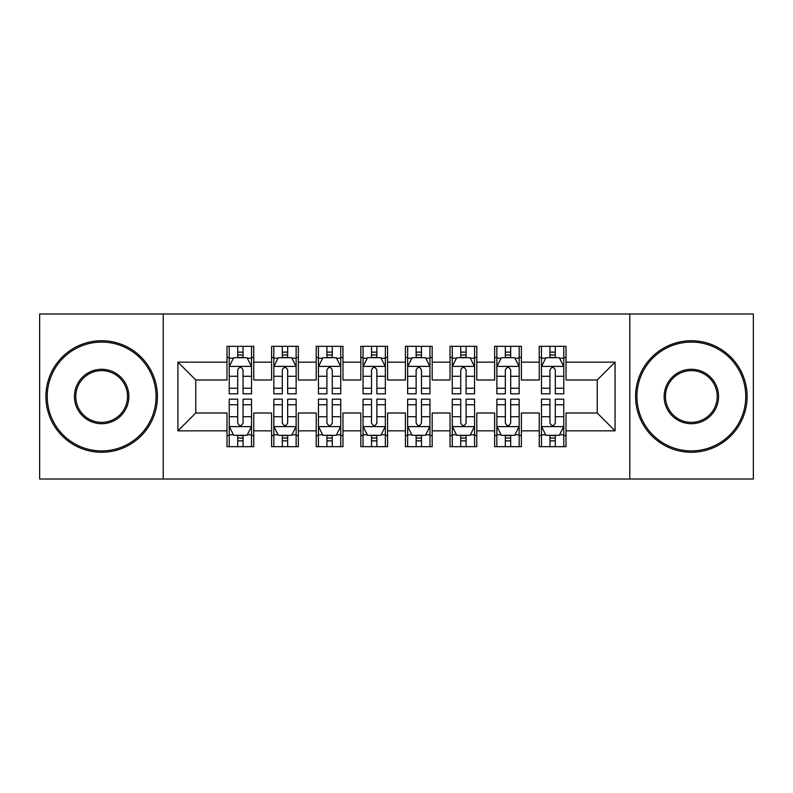 <?xml version="1.0" encoding="UTF-8"?>
<svg xmlns="http://www.w3.org/2000/svg" width="793" height="793" viewBox="0 0 793 793"><rect width="100%" height="100%" fill="white"/><g stroke="black" fill="none" stroke-linecap="round" stroke-linejoin="round"><path stroke-width="1.19" d="M629.791 479.022L753.35 479.022L753.35 313.978L629.791 313.978L629.791 479.022L163.209 479.022L163.209 313.978L39.65 313.978L39.65 479.022L163.209 479.022M629.791 313.978L163.209 313.978M177.929 430.847L177.929 362.153L226.996 362.153L226.996 379.996L195.772 379.996L195.772 413.004L177.929 430.847L226.996 430.847L226.996 446.677L253.76 446.677L253.76 430.847L271.602 430.847L271.602 446.677L298.366 446.677L298.366 430.847L316.209 430.847L316.209 446.677L342.972 446.677L342.972 430.847L360.815 430.847L360.815 446.677L387.579 446.677L387.579 430.847L405.421 430.847L405.421 446.677L432.185 446.677L432.185 430.847L450.027 430.847L450.027 446.677L476.791 446.677L476.791 430.847L494.634 430.847L494.634 446.677L521.398 446.677L521.398 430.847L539.24 430.847L539.24 446.677L566.004 446.677L566.004 413.004L597.228 413.004L597.228 379.996L566.004 379.996L566.004 362.153L615.071 362.153L615.071 430.847L566.004 430.847M566.004 362.153L566.004 346.313L539.24 346.313L539.24 362.153L521.398 362.153L521.398 346.313L494.634 346.313L494.634 362.153L476.791 362.153L476.791 346.313L450.027 346.313L450.027 362.153L432.185 362.153L432.185 346.313L405.421 346.313L405.421 362.153L387.579 362.153L387.579 346.313L360.815 346.313L360.815 362.153L342.972 362.153L342.972 346.313L316.209 346.313L316.209 362.153L298.366 362.153L298.366 346.323L271.602 346.323L271.602 362.153L253.76 362.153L253.76 346.323L226.996 346.323L226.996 362.153M521.398 430.847L521.398 413.004L539.24 413.004L539.24 430.847M615.071 362.153L597.228 379.996M476.791 430.847L476.791 413.004L494.634 413.004L494.634 430.847M539.24 362.153L539.24 379.996L521.398 379.996L521.398 362.153M432.185 430.847L432.185 413.004L450.027 413.004L450.027 430.847M494.634 362.153L494.634 379.996L476.791 379.996L476.791 362.153M387.579 430.847L387.579 413.004L405.421 413.004L405.421 430.847M450.027 362.153L450.027 379.996L432.185 379.996L432.185 362.153M342.972 430.847L342.972 413.004L360.815 413.004L360.815 430.847M405.421 362.153L405.421 379.996L387.579 379.996L387.579 362.153M298.366 430.847L298.366 413.004L316.209 413.004L316.209 430.847M360.815 362.153L360.815 379.996L342.972 379.996L342.972 362.153M253.76 430.847L253.76 413.004L271.602 413.004L271.602 430.847M316.209 362.153L316.209 379.996L298.366 379.996L298.366 362.153M195.772 413.004L226.996 413.004L226.996 430.847M271.602 362.153L271.602 379.996L253.76 379.996L253.76 362.153M539.24 357.465L541.47 357.465M563.773 357.465L566.004 357.465M494.634 357.465L496.864 357.465M519.167 357.465L521.398 357.465M450.027 357.465L452.258 357.465M474.561 357.465L476.791 357.465M405.421 357.465L407.652 357.465M429.955 357.465L432.185 357.465M360.815 357.465L363.045 357.465M385.348 357.465L387.579 357.465M316.209 357.465L318.439 357.465M340.742 357.465L342.972 357.465M271.602 357.465L273.833 357.465M296.136 357.465L298.366 357.465M226.996 357.465L229.227 357.465M251.53 357.465L253.76 357.465M226.996 435.535L229.227 435.535M251.53 435.535L253.76 435.535M271.602 435.526L273.833 435.526M296.136 435.526L298.366 435.526M316.209 435.526L318.439 435.526M340.742 435.526L342.972 435.526M360.815 435.526L363.045 435.526M385.348 435.526L387.579 435.526M405.421 435.526L407.652 435.526M429.955 435.526L432.185 435.526M450.027 435.526L452.258 435.526M474.561 435.526L476.791 435.526M494.634 435.526L496.864 435.526M519.167 435.526L521.398 435.526M539.24 435.526L541.47 435.526M563.773 435.526L566.004 435.526M177.929 362.153L195.772 379.996M597.228 413.004L615.071 430.847M243.054 352.122L237.702 352.122M251.53 388.233L243.054 388.233L243.054 393.824L251.53 393.824L251.53 366.614L247.069 357.693L233.687 357.693L229.227 366.614L229.227 393.824L237.702 393.824L237.702 388.233L229.227 388.233M229.227 366.614L229.227 346.323M251.53 366.614L251.53 346.323M237.702 357.693L237.702 346.323M243.054 346.323L243.054 357.693M243.054 388.233L243.054 369.964C241.27 366.525 239.486 366.525 237.702 369.964L237.702 388.233M243.054 357.474L237.702 357.474M237.702 440.878L243.054 440.878M229.227 404.767L237.702 404.767L237.702 399.176L229.227 399.176L229.227 426.386L233.687 435.307L247.069 435.307L251.53 426.386L251.53 399.176L243.054 399.176L243.054 404.767L251.53 404.767M251.53 426.386L251.53 446.677M229.227 426.386L229.227 446.677M243.054 435.307L243.054 446.677M237.702 446.677L237.702 435.307M237.702 404.767L237.702 423.036C239.486 426.475 241.27 426.475 243.054 423.036L243.054 404.767M237.702 435.526L243.054 435.526M287.661 352.122L282.308 352.122M296.136 388.233L287.661 388.233L287.661 393.824L296.136 393.824L296.136 366.614L291.675 357.693L278.293 357.693L273.833 366.614L273.833 393.824L282.308 393.824L282.308 388.233L273.833 388.233M273.833 366.614L273.833 346.323M296.136 366.614L296.136 346.323M282.308 357.693L282.308 346.323M287.661 346.323L287.661 357.693M287.661 388.233L287.661 369.964C285.876 366.525 284.092 366.525 282.308 369.964L282.308 388.233M287.661 357.474L282.308 357.474M332.267 352.122L326.914 352.122M340.742 388.233L332.267 388.233L332.267 393.824L340.742 393.824L340.742 366.614L336.282 357.693L322.9 357.693L318.439 366.614L318.439 393.824L326.914 393.824L326.914 388.233L318.439 388.233M318.439 366.614L318.439 346.323M340.742 366.614L340.742 346.323M326.914 357.693L326.914 346.323M332.267 346.323L332.267 357.693M332.267 388.233L332.267 369.964C330.483 366.525 328.699 366.525 326.914 369.964L326.914 388.233M332.267 357.474L326.914 357.474M282.308 440.878L287.661 440.878M273.833 404.767L282.308 404.767L282.308 399.176L273.833 399.176L273.833 426.386L278.293 435.307L291.675 435.307L296.136 426.386L296.136 399.176L287.661 399.176L287.661 404.767L296.136 404.767M296.136 426.386L296.136 446.677M273.833 426.386L273.833 446.677M287.661 435.307L287.661 446.677M282.308 446.677L282.308 435.307M282.308 404.767L282.308 423.036C284.092 426.475 285.876 426.475 287.661 423.036L287.661 404.767M282.308 435.526L287.661 435.526M326.914 440.878L332.267 440.878M318.439 404.767L326.914 404.767L326.914 399.176L318.439 399.176L318.439 426.386L322.9 435.307L336.282 435.307L340.742 426.386L340.742 399.176L332.267 399.176L332.267 404.767L340.742 404.767M340.742 426.386L340.742 446.677M318.439 426.386L318.439 446.677M332.267 435.307L332.267 446.677M326.914 446.677L326.914 435.307M326.914 404.767L326.914 423.036C328.699 426.475 330.483 426.475 332.267 423.036L332.267 404.767M326.914 435.526L332.267 435.526M101.653 450.92A54.42 54.42 0 0 0 156.072 396.5A54.42 54.42 0 0 0 101.653 342.08A54.42 54.42 0 0 0 47.233 396.5A54.42 54.42 0 0 0 101.653 450.92M101.653 340.742A55.758 55.758 0 0 1 157.411 396.5A55.758 55.758 0 0 1 101.653 452.258A55.758 55.758 0 0 1 45.895 396.5A55.758 55.758 0 0 1 101.653 340.742M101.653 423.71A27.21 27.21 0 0 1 74.443 396.5A27.21 27.21 0 0 1 101.653 369.29A27.21 27.21 0 0 1 128.862 396.5A27.21 27.21 0 0 1 101.653 423.71M101.653 370.628A25.872 25.872 0 0 0 75.781 396.5A25.872 25.872 0 0 0 101.653 422.372A25.872 25.872 0 0 0 127.524 396.5A25.872 25.872 0 0 0 101.653 370.628M691.347 450.92A54.42 54.42 0 0 0 745.767 396.5A54.42 54.42 0 0 0 691.347 342.08A54.42 54.42 0 0 0 636.928 396.5A54.42 54.42 0 0 0 691.347 450.92M691.347 340.742A55.758 55.758 0 0 1 747.105 396.5A55.758 55.758 0 0 1 691.347 452.258A55.758 55.758 0 0 1 635.59 396.5A55.758 55.758 0 0 1 691.347 340.742M691.347 423.71A27.21 27.21 0 0 1 664.137 396.5A27.21 27.21 0 0 1 691.347 369.29A27.21 27.21 0 0 1 718.557 396.5A27.21 27.21 0 0 1 691.347 423.71M691.347 370.628A25.872 25.872 0 0 0 665.476 396.5A25.872 25.872 0 0 0 691.347 422.372A25.872 25.872 0 0 0 717.219 396.5A25.872 25.872 0 0 0 691.347 370.628M376.873 352.122L371.52 352.122M385.348 388.233L376.873 388.233L376.873 393.824L385.348 393.824L385.348 366.614L380.888 357.693L367.506 357.693L363.045 366.614L363.045 393.824L371.52 393.824L371.52 388.233L363.045 388.233M363.045 366.614L363.045 346.323M385.348 366.614L385.348 346.323M371.52 357.693L371.52 346.323M376.873 346.323L376.873 357.693M376.873 388.233L376.873 369.964C375.089 366.525 373.305 366.525 371.52 369.964L371.52 388.233M376.873 357.474L371.52 357.474M421.479 352.122L416.127 352.122M429.955 388.233L421.479 388.233L421.479 393.824L429.955 393.824L429.955 366.614L425.494 357.693L412.112 357.693L407.652 366.614L407.652 393.824L416.127 393.824L416.127 388.233L407.652 388.233M407.652 366.614L407.652 346.323M429.955 366.614L429.955 346.323M416.127 357.693L416.127 346.323M421.479 346.323L421.479 357.693M421.479 388.233L421.479 369.964C419.695 366.525 417.911 366.525 416.127 369.964L416.127 388.233M421.479 357.474L416.127 357.474M371.52 440.878L376.873 440.878M363.045 404.767L371.52 404.767L371.52 399.176L363.045 399.176L363.045 426.386L367.506 435.307L380.888 435.307L385.348 426.386L385.348 399.176L376.873 399.176L376.873 404.767L385.348 404.767M385.348 426.386L385.348 446.677M363.045 426.386L363.045 446.677M376.873 435.307L376.873 446.677M371.52 446.677L371.52 435.307M371.52 404.767L371.52 423.036C373.305 426.475 375.089 426.475 376.873 423.036L376.873 404.767M371.52 435.526L376.873 435.526M416.127 440.878L421.479 440.878M407.652 404.767L416.127 404.767L416.127 399.176L407.652 399.176L407.652 426.386L412.112 435.307L425.494 435.307L429.955 426.386L429.955 399.176L421.479 399.176L421.479 404.767L429.955 404.767M429.955 426.386L429.955 446.677M407.652 426.386L407.652 446.677M421.479 435.307L421.479 446.677M416.127 446.677L416.127 435.307M416.127 404.767L416.127 423.036C417.911 426.475 419.695 426.475 421.479 423.036L421.479 404.767M416.127 435.526L421.479 435.526M466.086 352.122L460.733 352.122M474.561 388.233L466.086 388.233L466.086 393.824L474.561 393.824L474.561 366.614L470.1 357.693L456.718 357.693L452.258 366.614L452.258 393.824L460.733 393.824L460.733 388.233L452.258 388.233M452.258 366.614L452.258 346.323M474.561 366.614L474.561 346.323M460.733 357.693L460.733 346.323M466.086 346.323L466.086 357.693M466.086 388.233L466.086 369.964C464.301 366.525 462.517 366.525 460.733 369.964L460.733 388.233M466.086 357.474L460.733 357.474M460.733 440.878L466.086 440.878M452.258 404.767L460.733 404.767L460.733 399.176L452.258 399.176L452.258 426.386L456.718 435.307L470.1 435.307L474.561 426.386L474.561 399.176L466.086 399.176L466.086 404.767L474.561 404.767M474.561 426.386L474.561 446.677M452.258 426.386L452.258 446.677M466.086 435.307L466.086 446.677M460.733 446.677L460.733 435.307M460.733 404.767L460.733 423.036C462.517 426.475 464.301 426.475 466.086 423.036L466.086 404.767M460.733 435.526L466.086 435.526M510.692 352.122L505.339 352.122M519.167 388.233L510.692 388.233L510.692 393.824L519.167 393.824L519.167 366.614L514.707 357.693L501.325 357.693L496.864 366.614L496.864 393.824L505.339 393.824L505.339 388.233L496.864 388.233M496.864 366.614L496.864 346.323M519.167 366.614L519.167 346.323M505.339 357.693L505.339 346.323M510.692 346.323L510.692 357.693M510.692 388.233L510.692 369.964C508.908 366.525 507.123 366.525 505.339 369.964L505.339 388.233M510.692 357.474L505.339 357.474M505.339 440.878L510.692 440.878M496.864 404.767L505.339 404.767L505.339 399.176L496.864 399.176L496.864 426.386L501.325 435.307L514.707 435.307L519.167 426.386L519.167 399.176L510.692 399.176L510.692 404.767L519.167 404.767M519.167 426.386L519.167 446.677M496.864 426.386L496.864 446.677M510.692 435.307L510.692 446.677M505.339 446.677L505.339 435.307M505.339 404.767L505.339 423.036C507.123 426.475 508.908 426.475 510.692 423.036L510.692 404.767M505.339 435.526L510.692 435.526M555.298 352.122L549.945 352.122M563.773 388.233L555.298 388.233L555.298 393.824L563.773 393.824L563.773 366.614L559.313 357.693L545.931 357.693L541.47 366.614L541.47 393.824L549.945 393.824L549.945 388.233L541.47 388.233M541.47 366.614L541.47 346.323M563.773 366.614L563.773 346.323M549.945 357.693L549.945 346.323M555.298 346.323L555.298 357.693M555.298 388.233L555.298 369.964C553.514 366.525 551.73 366.525 549.945 369.964L549.945 388.233M555.298 357.474L549.945 357.474M549.945 440.878L555.298 440.878M541.47 404.767L549.945 404.767L549.945 399.176L541.47 399.176L541.47 426.386L545.931 435.307L559.313 435.307L563.773 426.386L563.773 399.176L555.298 399.176L555.298 404.767L563.773 404.767M563.773 426.386L563.773 446.677M541.47 426.386L541.47 446.677M555.298 435.307L555.298 446.677M549.945 446.677L549.945 435.307M549.945 404.767L549.945 423.036C551.73 426.475 553.514 426.475 555.298 423.036L555.298 404.767M549.945 435.526L555.298 435.526M251.421 366.396L229.336 366.396M229.227 358.228L233.42 358.228M247.337 358.228L251.53 358.228M237.702 376.279L229.227 376.279M251.53 376.279L243.054 376.279M243.054 354.957L237.702 354.957M229.336 426.604L251.421 426.604M251.53 434.772L247.337 434.772M233.42 434.772L229.227 434.772M243.054 416.721L251.53 416.721M229.227 416.721L237.702 416.721M237.702 438.043L243.054 438.043M296.027 366.396L273.942 366.396M273.833 358.228L278.026 358.228M291.943 358.228L296.136 358.228M282.308 376.279L273.833 376.279M296.136 376.279L287.661 376.279M287.661 354.957L282.308 354.957M340.633 366.396L318.548 366.396M318.439 358.228L322.632 358.228M336.549 358.228L340.742 358.228M326.914 376.279L318.439 376.279M340.742 376.279L332.267 376.279M332.267 354.957L326.914 354.957M273.942 426.604L296.027 426.604M296.136 434.772L291.943 434.772M278.026 434.772L273.833 434.772M287.661 416.721L296.136 416.721M273.833 416.721L282.308 416.721M282.308 438.043L287.661 438.043M318.548 426.604L340.633 426.604M340.742 434.772L336.549 434.772M322.632 434.772L318.439 434.772M332.267 416.721L340.742 416.721M318.439 416.721L326.914 416.721M326.914 438.043L332.267 438.043M385.239 366.396L363.154 366.396M363.045 358.228L367.238 358.228M381.155 358.228L385.348 358.228M371.52 376.279L363.045 376.279M385.348 376.279L376.873 376.279M376.873 354.957L371.52 354.957M429.846 366.396L407.761 366.396M407.652 358.228L411.845 358.228M425.762 358.228L429.955 358.228M416.127 376.279L407.652 376.279M429.955 376.279L421.479 376.279M421.479 354.957L416.127 354.957M363.154 426.604L385.239 426.604M385.348 434.772L381.155 434.772M367.238 434.772L363.045 434.772M376.873 416.721L385.348 416.721M363.045 416.721L371.52 416.721M371.52 438.043L376.873 438.043M407.761 426.604L429.846 426.604M429.955 434.772L425.762 434.772M411.845 434.772L407.652 434.772M421.479 416.721L429.955 416.721M407.652 416.721L416.127 416.721M416.127 438.043L421.479 438.043M474.452 366.396L452.367 366.396M452.258 358.228L456.451 358.228M470.368 358.228L474.561 358.228M460.733 376.279L452.258 376.279M474.561 376.279L466.086 376.279M466.086 354.957L460.733 354.957M452.367 426.604L474.452 426.604M474.561 434.772L470.368 434.772M456.451 434.772L452.258 434.772M466.086 416.721L474.561 416.721M452.258 416.721L460.733 416.721M460.733 438.043L466.086 438.043M519.058 366.396L496.973 366.396M496.864 358.228L501.057 358.228M514.974 358.228L519.167 358.228M505.339 376.279L496.864 376.279M519.167 376.279L510.692 376.279M510.692 354.957L505.339 354.957M496.973 426.604L519.058 426.604M519.167 434.772L514.974 434.772M501.057 434.772L496.864 434.772M510.692 416.721L519.167 416.721M496.864 416.721L505.339 416.721M505.339 438.043L510.692 438.043M563.664 366.396L541.579 366.396M541.47 358.228L545.663 358.228M559.58 358.228L563.773 358.228M549.945 376.279L541.47 376.279M563.773 376.279L555.298 376.279M555.298 354.957L549.945 354.957M541.579 426.604L563.664 426.604M563.773 434.772L559.58 434.772M545.663 434.772L541.47 434.772M555.298 416.721L563.773 416.721M541.47 416.721L549.945 416.721M549.945 438.043L555.298 438.043"/></g></svg>
